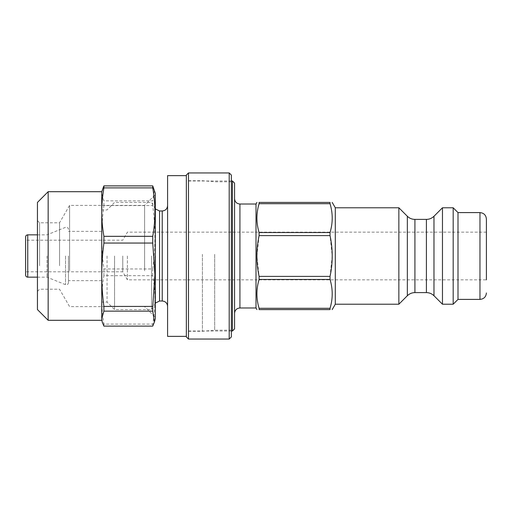 <?xml version="1.0" encoding="UTF-8"?>
<svg xmlns="http://www.w3.org/2000/svg" width="512" height="512" viewBox="0 0 512 512"><rect width="100%" height="100%" fill="white"/><g stroke="black" fill="none" stroke-linecap="round" stroke-linejoin="round"><path stroke-width="0.38" stroke-dasharray="2.56 1.92" d="M330.042 308.307L330.042 309.581L259.091 309.581L259.091 308.307L330.042 308.307C332.941 298.694 332.941 289.082 330.042 279.462L259.091 279.462C256.192 289.082 256.192 298.694 259.091 308.307M259.091 235.603L256.928 256L259.091 276.397L330.042 276.397L332.205 256L330.042 235.603L259.091 235.603L259.091 232.538L330.042 232.538C332.941 222.918 332.941 213.306 330.042 203.693L259.091 203.693C256.192 213.306 256.192 222.918 259.091 232.538M335.302 207.776L335.302 304.224M330.042 232.538L330.042 235.603M259.091 203.693L259.091 202.419L330.042 202.419L330.042 203.693M330.042 276.397L330.042 279.462M259.091 279.462L259.091 276.397M234.566 183.13L234.566 328.87M232.422 331.014L232.422 180.986M234.566 256L234.566 313.331L234.566 256M186.342 256L186.342 336.371L186.342 256M256 204.026L256 307.974M151.514 256L151.514 309.581L151.514 256M167.59 175.629L167.59 336.371M114.547 256L114.547 309.581L114.547 256M107.046 256L107.046 302.08L107.046 256M453.178 207.776L453.178 304.224M458.003 212.602L458.003 299.398M442.464 207.776L442.464 304.224M398.854 207.776L398.854 304.224M101.683 256L101.683 302.08L101.683 256M68.467 256L68.467 282.682L68.467 256M47.034 256L47.034 277.165L47.034 256M25.6 236.979L25.6 275.021M25.6 256L25.6 271.808L25.6 256M122.765 256L122.765 271.808L122.765 256M127.405 256L127.405 279.846L127.405 256M486.4 219.027L486.4 279.846L486.4 232.154L486.4 279.846L127.405 279.846L122.765 271.808L25.6 271.808M188.486 172.947L188.486 339.053M186.342 336.909L186.342 175.091M229.21 339.053L229.21 172.947M186.342 254.336L186.342 331.283L186.342 254.336M231.354 175.091L231.354 336.909M231.354 254.362L231.354 330.208L231.354 254.362M202.419 254.336L202.419 331.283L202.419 254.336M214.669 254.362L214.669 330.208L214.669 254.362M155.322 273.875L155.322 194.662L155.322 273.875M144.608 270.752L144.608 205.382L144.608 270.752M155.322 318.669L155.322 193.331M69.594 270.752L69.594 205.382L69.594 270.752M37.44 309.581L37.44 202.419M48.16 191.699L48.16 320.301M37.44 266.304L37.44 220.634L37.44 266.304M101.741 320.301L101.741 191.699M39.584 265.683L39.584 222.778L39.584 265.683M59.546 265.683L59.546 222.778L59.546 265.683M102.195 189.997L101.741 193.363L103.898 200.851L152.736 200.851L154.432 189.997M101.741 237.261C101.728 247.194 102.445 257.76 103.898 268.96L152.736 268.96C155.629 245.293 155.629 229.229 152.736 205.562L103.898 205.562C102.445 216.762 101.728 227.328 101.741 237.261M101.741 299.898C101.728 307.482 102.445 315.558 103.898 324.109L152.736 324.109C155.629 307.968 155.629 291.827 152.736 275.68L103.898 275.68C102.445 284.237 101.728 292.307 101.741 299.898M103.898 326.118L103.898 324.109M103.898 275.68L103.898 268.96M103.898 205.562L103.898 200.851M152.736 326.118L152.736 324.109M152.736 275.68L152.736 268.96M152.736 205.562L152.736 200.851M239.923 204.026L239.923 307.974M154.918 256L154.918 303.686L154.918 256M159.558 210.989L159.558 301.011M162.234 210.989L162.234 301.011M433.978 216.262L433.978 295.738M426.4 219.398L426.4 292.602M414.918 219.398L414.918 292.602M407.341 216.262L407.341 295.738M65.517 256L65.517 284.666L65.517 256M27.744 234.835L27.744 277.165M479.968 212.602L479.968 299.398M231.354 180.986L186.342 180.986M231.354 331.014L186.342 331.014M155.322 208.915L151.514 202.419L114.547 202.419L107.046 209.92L101.683 209.92M155.322 303.085L151.514 309.581L114.547 309.581L107.046 302.08L101.683 302.08M101.683 231.354L68.467 231.354M101.683 280.646L68.467 280.646M37.44 277.165L47.034 277.165L65.517 284.666C67.181 285.05 68.16 284.39 68.467 282.682M37.44 234.835L47.034 234.835L65.517 227.334C67.181 226.95 68.16 227.61 68.467 229.318M486.4 232.154L127.405 232.154L122.765 240.192L25.6 240.192M231.354 181.792L214.669 181.792L202.419 180.717L186.342 180.717M231.354 330.208L214.669 330.208L202.419 331.283L186.342 331.283M37.44 291.366L39.584 289.222L59.546 289.222L69.594 306.618L144.608 306.618L155.322 317.338M37.44 220.634L39.584 222.778L59.546 222.778L69.594 205.382L144.608 205.382L155.322 194.662"/><path stroke-width="0.77" d="M259.091 232.538C256.192 222.918 256.192 213.306 259.091 203.693L330.042 203.693C332.941 213.306 332.941 222.918 330.042 232.538L259.091 232.538L259.091 235.603L330.042 235.603C332.941 249.203 332.941 262.797 330.042 276.397L259.091 276.397C256.192 262.797 256.192 249.203 259.091 235.603M259.091 308.307C256.192 298.694 256.192 289.082 259.091 279.462L330.042 279.462C332.941 289.082 332.941 298.694 330.042 308.307L259.091 308.307L259.091 309.581C256.192 309.581 256.192 309.581 259.091 309.581C256.192 309.581 256.192 309.581 259.091 309.581L330.042 309.581C332.941 309.581 332.941 309.581 330.042 309.581C332.941 309.581 332.941 309.581 330.042 309.581L330.042 308.307M426.4 292.602C429.344 292.64 431.866 293.69 433.978 295.738L433.978 216.262C431.866 218.31 429.344 219.36 426.4 219.398L426.4 292.602L414.918 292.602L414.918 219.398C411.974 219.36 409.453 218.31 407.341 216.262L407.341 295.738L398.854 304.224L335.302 304.224L335.302 207.776L332.205 202.419M330.042 203.693L330.042 202.419C332.941 202.419 332.941 202.419 330.042 202.419C332.941 202.419 332.941 202.419 330.042 202.419L259.091 202.419L259.091 203.693M330.042 235.603L330.042 232.538M330.042 279.462L330.042 276.397M259.091 276.397L259.091 279.462M232.422 331.014L234.566 328.87L234.566 183.13L232.422 180.986L232.422 331.014L231.354 331.014M239.923 204.026L239.923 307.974L256 307.974L256 204.026L239.923 204.026C236.672 203.706 234.886 201.92 234.566 198.669M259.091 202.419C256.192 202.419 256.192 202.419 259.091 202.419C256.192 202.419 256.192 202.419 259.091 202.419M453.178 304.224L453.178 207.776L442.464 207.776L442.464 304.224L453.178 304.224L458.003 299.398L458.003 212.602L453.178 207.776M398.854 304.224L398.854 207.776L335.302 207.776M186.342 336.371L167.59 336.371L167.59 175.629L186.342 175.629M25.6 275.021L25.6 236.979C25.728 235.674 26.438 234.963 27.744 234.835L27.744 277.165C26.438 277.037 25.728 276.326 25.6 275.021M486.4 279.846L486.4 219.027C486.016 215.123 483.878 212.979 479.968 212.602L458.003 212.602M188.486 254.17L188.486 172.947L186.342 175.091L186.342 336.909L188.486 339.053L188.486 254.17M229.21 339.053L231.354 336.909L231.354 175.091L229.21 172.947L229.21 339.053L188.486 339.053M48.16 191.699L37.44 202.419L37.44 309.581L48.16 320.301L48.16 191.699L101.741 191.699L103.898 185.882L152.736 185.882L155.322 193.331L155.322 318.669L154.432 322.003L152.736 326.118L103.898 326.118L102.195 322.003L101.741 318.637L102.195 322.003M101.741 191.699L101.741 318.637L103.898 311.149L152.736 311.149L154.432 322.003M101.741 212.102C101.728 204.518 102.445 196.442 103.898 187.891L152.736 187.891C155.629 204.032 155.629 220.173 152.736 236.32L103.898 236.32C102.445 227.763 101.728 219.693 101.741 212.102M103.898 306.438C102.445 295.238 101.728 284.672 101.741 274.739C101.728 264.806 102.445 254.24 103.898 243.04L152.736 243.04L154.886 274.739L152.736 306.438L103.898 306.438L103.898 311.149M103.898 185.882L103.898 187.891M103.898 236.32L103.898 243.04M152.736 306.438L152.736 311.149M152.736 185.882L152.736 187.891M152.736 236.32L152.736 243.04M159.558 210.989L162.234 210.989L162.234 301.011L159.558 301.011L159.558 210.989L155.322 208.915M486.4 292.973C486.016 296.877 483.878 299.021 479.968 299.398L479.968 212.602M335.302 304.224L332.205 309.581M232.422 180.986L231.354 180.986M239.923 307.974C236.672 308.294 234.886 310.08 234.566 313.331M256 307.974L256.928 309.581M256 204.026L256.928 202.419M159.558 301.011L155.322 303.085M162.234 301.011L164.045 301.325C166.285 302.259 167.469 303.942 167.59 306.368M162.234 210.989C165.485 210.675 167.27 208.89 167.59 205.632M433.978 295.738L442.464 304.224M433.978 216.262L442.464 207.776M426.4 219.398L414.918 219.398M407.341 295.738C409.453 293.69 411.974 292.64 414.918 292.602M407.341 216.262L398.854 207.776M37.44 234.835L27.744 234.835M37.44 277.165L27.744 277.165M479.968 299.398L458.003 299.398M229.21 172.947L188.486 172.947M48.16 320.301L101.741 320.301"/></g></svg>
